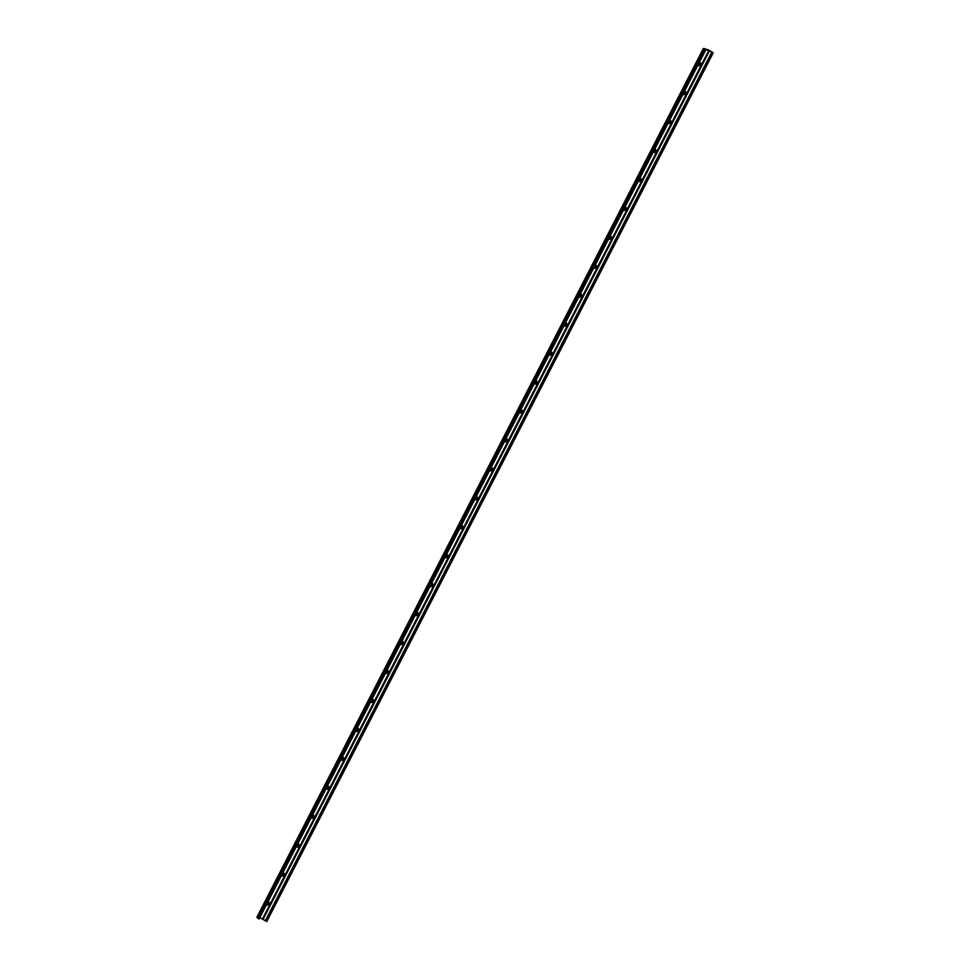 <?xml version="1.0" encoding="UTF-8"?>
<svg xmlns="http://www.w3.org/2000/svg" width="970" height="970" viewBox="0 0 970 970"><rect width="100%" height="100%" fill="white"/><g stroke="black" fill="none" stroke-linecap="round" stroke-linejoin="round"><path stroke-width="1.45" d="M283.701 873.048A1.334 1.055 -45 0 1 283.616 874.055L283.24 874.782A1.334 1.055 -45 0 1 281.518 875.57M282.706 873.109A1.334 1.055 -45 0 1 284.064 874.516L283.701 875.231A1.334 1.055 -45 0 1 281.494 875.486M268.823 901.991A1.334 1.055 -45 0 1 268.738 902.997L268.375 903.725A1.334 1.055 -45 0 1 266.653 904.513M267.829 902.052A1.334 1.055 -45 0 1 269.199 903.458L268.823 904.173A1.334 1.055 -45 0 1 266.617 904.428M712.95 52.586L704.669 48.997L704.014 49.567L705.008 50.646L703.08 49.094L704.208 48.548L708.403 49.894L712.95 52.586M713.035 53.217L266.798 921.5L259.79 917.717M298.566 844.106A1.334 1.055 -45 0 1 298.493 845.112L298.117 845.84A1.334 1.055 -45 0 1 296.396 846.628M297.584 844.167A1.334 1.055 -45 0 1 298.942 845.573L298.578 846.289A1.334 1.055 -45 0 1 296.359 846.543M313.443 815.164A1.334 1.055 -45 0 1 313.371 816.17L312.995 816.898A1.334 1.055 -45 0 1 311.273 817.686M312.461 815.224A1.334 1.055 -45 0 1 313.819 816.631L313.443 817.346A1.334 1.055 -45 0 1 311.237 817.601M328.321 786.221A1.334 1.055 -45 0 1 328.236 787.228L327.872 787.955A1.334 1.055 -45 0 1 326.15 788.743M327.326 786.282A1.334 1.055 -45 0 1 328.697 787.688L328.321 788.404A1.334 1.055 -45 0 1 326.114 788.659M343.198 757.279A1.334 1.055 -45 0 1 343.113 758.285L342.737 759.013A1.334 1.055 -45 0 1 341.016 759.801M342.204 757.34A1.334 1.055 -45 0 1 343.562 758.734L343.198 759.462A1.334 1.055 -45 0 1 340.991 759.716M358.063 728.337A1.334 1.055 -45 0 1 357.991 729.343L357.615 730.07A1.334 1.055 -45 0 1 355.893 730.859M357.081 728.397A1.334 1.055 -45 0 1 358.439 729.792L358.075 730.519A1.334 1.055 -45 0 1 355.857 730.774M372.941 699.394A1.334 1.055 -45 0 1 372.868 700.401L372.492 701.128A1.334 1.055 -45 0 1 370.77 701.916M371.959 699.455A1.334 1.055 -45 0 1 373.317 700.849L372.941 701.577A1.334 1.055 -45 0 1 370.734 701.831M387.818 670.452A1.334 1.055 -45 0 1 387.733 671.458L387.37 672.186A1.334 1.055 -45 0 1 385.648 672.974M386.836 670.512A1.334 1.055 -45 0 1 388.194 671.907L387.818 672.634A1.334 1.055 -45 0 1 385.611 672.889M402.695 641.51A1.334 1.055 -45 0 1 402.611 642.516L402.235 643.243A1.334 1.055 -45 0 1 400.513 644.031M401.701 641.57A1.334 1.055 -45 0 1 403.071 642.964L402.695 643.692A1.334 1.055 -45 0 1 400.489 643.947M417.561 612.567A1.334 1.055 -45 0 1 417.488 613.573L417.112 614.301A1.334 1.055 -45 0 1 415.39 615.089M416.579 612.628A1.334 1.055 -45 0 1 417.937 614.022L417.573 614.75A1.334 1.055 -45 0 1 415.366 615.004M432.438 583.625A1.334 1.055 -45 0 1 432.365 584.631L431.989 585.359A1.334 1.055 -45 0 1 430.268 586.147M431.456 583.685A1.334 1.055 -45 0 1 432.814 585.08L432.438 585.807A1.334 1.055 -45 0 1 430.231 586.062M447.315 554.682A1.334 1.055 -45 0 1 447.231 555.689L446.867 556.416A1.334 1.055 -45 0 1 445.145 557.204M446.333 554.743A1.334 1.055 -45 0 1 447.691 556.137L447.315 556.865A1.334 1.055 -45 0 1 445.109 557.12M462.193 525.74A1.334 1.055 -45 0 1 462.108 526.746L461.744 527.474A1.334 1.055 -45 0 1 460.01 528.262M461.199 525.801A1.334 1.055 -45 0 1 462.569 527.195L462.193 527.922A1.334 1.055 -45 0 1 459.986 528.177M477.058 496.786A1.334 1.055 -45 0 1 476.985 497.804L476.609 498.531A1.334 1.055 -45 0 1 474.888 499.32M476.076 496.858A1.334 1.055 -45 0 1 477.434 498.253L477.07 498.98A1.334 1.055 -45 0 1 474.863 499.235M491.935 467.843A1.334 1.055 -45 0 1 491.863 468.862L491.487 469.589A1.334 1.055 -45 0 1 489.765 470.377M490.953 467.916A1.334 1.055 -45 0 1 492.311 469.31L491.935 470.038A1.334 1.055 -45 0 1 489.729 470.292M506.813 438.901A1.334 1.055 -45 0 1 506.728 439.919L506.364 440.647A1.334 1.055 -45 0 1 504.642 441.435M505.831 438.974A1.334 1.055 -45 0 1 507.189 440.368L506.813 441.095A1.334 1.055 -45 0 1 504.606 441.35M521.69 409.958A1.334 1.055 -45 0 1 521.605 410.977L521.242 411.704A1.334 1.055 -45 0 1 519.52 412.492M520.696 410.031A1.334 1.055 -45 0 1 522.066 411.425L521.69 412.153A1.334 1.055 -45 0 1 519.483 412.408M536.568 381.016A1.334 1.055 -45 0 1 536.483 382.034L536.107 382.762A1.334 1.055 -45 0 1 534.385 383.55M535.573 381.089A1.334 1.055 -45 0 1 536.931 382.483L536.568 383.211A1.334 1.055 -45 0 1 534.361 383.465M551.433 352.074A1.334 1.055 -45 0 1 551.36 353.092L550.984 353.82A1.334 1.055 -45 0 1 549.262 354.608M550.451 352.146A1.334 1.055 -45 0 1 551.809 353.541L551.433 354.268A1.334 1.055 -45 0 1 549.226 354.523M566.31 323.131A1.334 1.055 -45 0 1 566.237 324.15L565.862 324.877A1.334 1.055 -45 0 1 564.14 325.665M565.328 323.204A1.334 1.055 -45 0 1 566.686 324.598L566.31 325.326A1.334 1.055 -45 0 1 564.103 325.58M581.188 294.189A1.334 1.055 -45 0 1 581.103 295.207L580.739 295.935A1.334 1.055 -45 0 1 579.017 296.723M580.193 294.262A1.334 1.055 -45 0 1 581.563 295.656L581.188 296.383A1.334 1.055 -45 0 1 578.981 296.638M596.065 265.246A1.334 1.055 -45 0 1 595.98 266.265L595.604 266.992A1.334 1.055 -45 0 1 593.882 267.781M595.071 265.319A1.334 1.055 -45 0 1 596.429 266.714L596.065 267.441A1.334 1.055 -45 0 1 593.858 267.696M610.93 236.304A1.334 1.055 -45 0 1 610.857 237.323L610.482 238.05A1.334 1.055 -45 0 1 608.76 238.838M609.948 236.377A1.334 1.055 -45 0 1 611.306 237.771L610.93 238.499A1.334 1.055 -45 0 1 608.723 238.753M625.808 207.362A1.334 1.055 -45 0 1 625.735 208.38L625.359 209.096A1.334 1.055 -45 0 1 623.637 209.896M624.826 207.435A1.334 1.055 -45 0 1 626.183 208.829L625.808 209.556A1.334 1.055 -45 0 1 623.601 209.799M640.685 178.419A1.334 1.055 -45 0 1 640.6 179.438L640.236 180.153A1.334 1.055 -45 0 1 638.515 180.953M639.691 178.492A1.334 1.055 -45 0 1 641.061 179.887L640.685 180.614A1.334 1.055 -45 0 1 638.478 180.856M655.562 149.477A1.334 1.055 -45 0 1 655.477 150.495L655.102 151.211A1.334 1.055 -45 0 1 653.38 152.011M654.568 149.55A1.334 1.055 -45 0 1 655.926 150.944L655.562 151.672A1.334 1.055 -45 0 1 653.356 151.914M670.428 120.535A1.334 1.055 -45 0 1 670.355 121.553L669.979 122.268A1.334 1.055 -45 0 1 668.257 123.069M669.445 120.607A1.334 1.055 -45 0 1 670.803 122.002L670.44 122.729A1.334 1.055 -45 0 1 668.221 122.972M685.305 91.592A1.334 1.055 -45 0 1 685.232 92.611L684.856 93.326A1.334 1.055 -45 0 1 683.135 94.126M684.323 91.665A1.334 1.055 -45 0 1 685.681 93.059L685.305 93.787A1.334 1.055 -45 0 1 683.098 94.029M700.182 62.65A1.334 1.055 -45 0 1 700.097 63.668L699.734 64.384A1.334 1.055 -45 0 1 698.012 65.184M699.2 62.723A1.334 1.055 -45 0 1 700.558 64.117L700.182 64.844A1.334 1.055 -45 0 1 697.976 65.087M265.865 921.027L712.101 52.744M705.008 50.646L259.184 918.881L705.42 50.598M258.784 918.917L257.111 916.783L703.347 48.5L257.111 916.783M265.562 920.348L711.798 52.065M265.986 920.772L712.222 52.489M263.319 918.954L709.555 50.67M262.615 918.626L708.852 50.343M704.232 49.846L704.669 48.997M257.79 918.311L704.026 50.028M256.844 917.365L703.08 49.094"/></g></svg>
